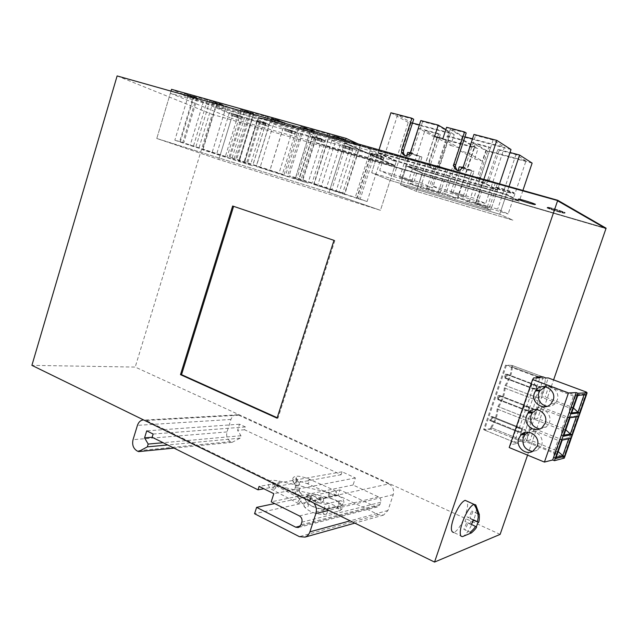 <?xml version="1.0" encoding="UTF-8"?>
<svg xmlns="http://www.w3.org/2000/svg" width="638" height="638" viewBox="0 0 638 638"><rect width="100%" height="100%" fill="white"/><g stroke="black" fill="none" stroke-linecap="round" stroke-linejoin="round"><path stroke-width="0.48" stroke-dasharray="3.19 2.39" d="M500.128 534.389L135.208 367.073L31.9 365.359M388.805 483.907L237.838 414.796C234.601 414.389 232.304 415.944 230.948 419.445L227.008 431.934C226.027 436.304 227.24 439.534 230.637 441.632L232.096 442.333L240.175 438.146L240.949 435.706L237.583 430.323L239.513 424.214L245.423 426.958L244.529 429.757L341.115 474.736L342.08 471.793L355.39 477.966L353.069 485L378.494 496.906C380.503 498.111 381.237 499.897 380.687 502.273L379.937 504.522L377.552 506.867L375.256 506.636L339.95 489.888L338.14 495.399L378.541 514.707L383.605 515.049L387.96 510.488L393.247 494.657C394.356 489.88 392.872 486.3 388.805 483.907L311.017 500.918L146.238 420.49L143.558 419.908M239.003 415.178L146.238 420.49M490.742 427.5C494.721 421.136 496.835 414.955 497.074 408.966L497.919 406.478C501.883 400.193 504.004 393.989 504.275 387.864L505.129 385.368C509.068 379.163 511.197 372.935 511.516 366.675L511.955 365.383L505.575 365.135L483.572 429.661L490.303 428.776L490.742 427.5L521.126 439.853L524.029 434.478M379.012 149.842L371.643 172.738L475.804 203.53L490.718 210.221L389.563 180.195L371.643 172.738L378.031 152.881L482.759 182.627L497.441 190.124L395.751 161.071L378.031 152.881L482.759 182.627L497.441 190.124L395.751 161.071L378.031 152.881L378.174 152.442L482.91 182.165L497.584 189.677L395.887 160.648L378.174 152.442M478.899 177.021L480.39 177.803L480.127 179.549C482.368 184.956 485.406 185.203 489.25 180.299L487.783 179.525C483.923 184.454 480.877 184.207 478.628 178.776L488.907 146.899L471.825 142.37L468.292 153.064L460.381 150.919L474.64 158.918L478.045 148.646L434.111 136.899L418.719 128.302L400.401 184.701L499.714 214.248L512.896 220.158L416.327 191.336L400.401 184.701L406.462 166.024L506.285 194.646L519.26 201.265L422.22 173.305L406.462 166.024L506.285 194.646L519.26 201.265L422.22 173.305L406.462 166.024L406.597 165.609L506.436 194.207L519.404 200.85L422.348 172.906L406.597 165.609M277.203 417.738L278.001 418.097L334.854 240.582L233.604 206.337M536.558 377.903L514.395 442.278L520.68 441.153L490.303 428.776M520.68 441.153L521.126 439.853M497.074 408.966L527.61 421.056L528.479 418.536L497.919 406.478M524.292 433.888C526.422 428.808 527.53 424.533 527.61 421.056M504.275 387.864L534.995 399.659L535.864 397.123L505.129 385.368M528.479 418.536L531.558 412.786M531.741 412.355C533.807 407.371 534.891 403.144 534.995 399.659M511.516 366.675L542.404 378.167L542.858 376.851L511.955 365.383M535.864 397.123L539.198 390.783M539.222 390.743C541.223 385.846 542.284 381.652 542.404 378.167M506.397 365.438L484.386 429.996L491.1 429.103L523.559 442.325L524.013 441.025C527.913 434.502 530.074 428.226 530.513 422.204L531.382 419.676C535.258 413.233 537.435 406.932 537.906 400.776L538.783 398.24C542.635 391.876 544.82 385.551 545.338 379.259L512.322 366.978L512.769 365.686L506.397 365.438L536.941 376.811L505.575 365.135M514.395 442.278L483.572 429.661M483.827 179.422L475.804 203.53L490.718 210.221L497.584 189.677M499.53 183.856L490.718 210.221L389.563 180.195L371.643 172.738L475.804 203.53L482.91 182.165M434.566 136.452L450.659 145.472L454.24 134.562L408.248 122.448L395.887 160.648M509.012 186.535L499.714 214.248L512.896 220.158L416.327 191.336L422.348 172.906M522.905 190.451L519.404 200.85M434.111 136.899L416.327 191.336L400.401 184.701L499.714 214.248L506.436 194.207M334.854 240.582L333.993 240.359M278.001 418.097L277.067 418.161M233.62 206.281L232.655 206.018M527.562 455.117L553.593 379.921M170.992 91.13L156.781 138.486L328.969 192.461L380.447 210.309L218.842 159.5L156.781 138.486L328.969 192.461L344.656 143.151L394.85 165.8L380.447 210.309L218.842 159.5L156.781 138.486L170.362 93.244L258.39 118.58C257.106 117.607 259.825 118.038 266.556 119.872L557.572 200.787L266.556 119.872C259.825 118.038 257.106 117.607 258.39 118.58L258.518 118.166C257.242 117.185 259.961 117.615 266.684 119.45L557.74 200.284L266.684 119.45C259.961 117.615 257.242 117.185 258.526 118.166L344.799 142.713L394.978 165.409L231.474 118.301L218.842 159.5L232.567 114.744L171.534 89.328M606.1 228.205L334.256 149.077L605.956 228.627L334.256 149.077L315.3 142.457L334.256 149.077L606.1 228.205L212.199 114.346L135.208 367.073M344.799 142.713L344.656 143.151L394.85 165.8L315.18 142.832L394.85 165.8L394.978 165.409M117.129 75.93L212.199 114.346M170.362 93.244L231.474 118.301M313.808 503.087L311.017 500.918M338.14 495.399L254.57 513.734M339.95 489.888L274.691 503.573M353.069 485L271.198 501.835M355.39 477.966L273.822 493.692M342.08 471.793L259.1 486.411M341.115 474.736L263.845 488.756M244.529 429.757L237.583 430.323M245.423 426.958L153.136 434.039M239.513 424.214L146.724 430.865M240.949 435.706L163.161 442.716M240.175 438.146L167.674 444.957M232.096 442.333L173.999 448.099M336.362 493.126L336.25 491.124L334.448 493.788L334.559 495.79L336.362 493.126M298.026 501.348L300.466 498.693L301 500.974L298.56 503.629L298.026 501.348M491.029 416.726L492.329 416.598L517.37 426.639L516.142 426.806L514.834 430.602L521.669 431.87L514.834 430.602L489.745 420.49L491.029 416.726L516.142 426.806L521.717 429.86L520.991 431.974M492.329 416.598L491.045 420.346L516.07 430.427L517.37 426.639L522.394 429.757L521.669 431.87M491.045 420.346L489.745 420.49M521.717 429.86L522.394 429.757M498.278 399.165L499.562 395.408L498.286 395.464L523.543 405.289L522.235 409.11L529.077 410.37L522.235 409.11L496.994 399.236L498.278 399.165L523.439 408.998L524.747 405.194L529.811 408.248L529.077 410.37M499.562 395.408L524.747 405.194L523.543 405.289L529.149 408.304L528.416 410.433M498.286 395.464L496.994 399.236M529.149 408.304L529.811 408.248M505.535 377.895L506.827 374.123L505.567 374.107L530.976 383.677L529.66 387.513L536.518 388.781L529.66 387.513L504.275 377.895L505.535 377.895L530.848 387.481L532.164 383.661L537.26 386.652L536.518 388.781M506.827 374.123L532.164 383.661L530.976 383.677L536.606 386.66L535.872 388.797M505.567 374.107L504.275 377.895M536.606 386.66L537.26 386.652M370.2 150.791L381.723 156.087L371.547 153.184L374.522 154.54L371.053 153.543L372.791 154.34L340.317 144.276L328.091 138.829L370.2 150.791L355.262 197.333L367.089 201.528L313.673 184.374L355.262 197.333M328.091 138.829L313.673 184.374M381.723 156.087L367.089 201.528M340.317 144.276L326.178 188.768M371.547 153.184L357.033 198.394M374.522 154.54L360.079 199.471M371.053 153.543L356.65 198.402M372.791 154.34L358.436 199.032M358.404 150.225L344.217 194.598M356.626 149.428L342.399 193.952M353.221 148.455L339.033 192.907M350.158 147.083L335.899 191.799M345.533 140.392L328.969 192.461L380.447 210.309L396.238 161.534L232.567 114.744M358.189 143.965L396.238 161.534M310.826 129.442L327.637 133.821L336.816 137.361L347.511 140.376L360.103 146.158L317.389 134.06L304.063 128.126L314.375 131.029L310.826 129.442L295.673 177.627L344.911 193.657L302.739 180.53L289.118 175.737L295.673 177.627M314.375 131.029L299.294 178.903M304.063 128.126L289.118 175.737M317.389 134.06L302.739 180.53M360.103 146.158L344.911 193.657M347.511 140.376L332.007 189.079M336.816 137.361L321.448 185.794M333.371 135.79L317.923 184.542M329.694 134.754L314.295 183.417M327.637 133.821L312.189 182.667M312.325 129.514L297.077 177.97M314.422 130.455L299.222 178.728M311.543 130.064L310.889 132.154L300.171 128.549L310.889 132.154L300.171 128.549L310.889 132.154L311.543 130.064L304.43 128.055L303.776 130.144L304.43 128.055L300.825 126.452L300.171 128.549L300.825 126.452L307.979 128.461L307.317 130.567L307.979 128.461L311.543 130.064L300.825 126.452L311.543 130.064M345.03 139.499L344.353 141.628L333.522 137.975L344.353 141.628L333.522 137.975L344.353 141.628L345.03 139.499L337.646 137.417L336.976 139.539L337.646 137.417L334.192 135.846L333.522 137.975L334.192 135.846L341.617 137.936L340.931 140.073L341.617 137.936L345.03 139.499L334.192 135.846L345.03 139.499M381.181 156.079L380.543 158.057L383.47 159.388L373.541 156.055L383.47 159.388L373.541 156.055L380.543 158.057L381.181 156.079L384.108 157.419L383.47 159.388L384.108 157.419L377.122 155.425L376.492 157.387L377.122 155.425L374.171 154.077L373.541 156.055L374.171 154.077L381.181 156.079L384.108 157.419L377.122 155.425L374.171 154.077L381.181 156.079M349.361 147.003L348.739 148.949L351.801 150.313L341.968 147.011L351.801 150.313L341.968 147.011L348.739 148.949L349.361 147.003L352.423 148.375L351.801 150.313L352.423 148.375L345.676 146.445L345.062 148.375L345.676 146.445L342.582 145.065L341.968 147.011L342.582 145.065L352.423 148.375L342.582 145.065L349.361 147.003M309.422 133.525L321.943 139.036L312.405 136.317L315.627 137.728L312.373 136.795L314.255 137.617L283.113 127.959L269.994 122.321L309.422 133.525L295.234 178.624L308.018 183.106L256.285 166.486L295.234 178.624M269.994 122.321L256.285 166.486M321.943 139.036L308.018 183.106M283.113 127.959L269.651 171.136M312.405 136.317L298.592 180.163M315.627 137.728L301.886 181.312M312.373 136.795L298.672 180.315M314.255 137.617L300.594 180.985M300.753 133.765L287.244 176.822M298.839 132.935L285.29 176.136M295.641 132.018L282.14 175.155M292.34 130.599L278.774 173.983M250.096 112.336L265.488 116.331L274.85 119.888L284.827 122.703L298.464 128.701L258.526 117.4L244.266 111.267L253.9 113.979L250.096 112.336L235.717 158.982L284.054 174.708L244.609 162.427L230.087 157.371L235.717 158.982M253.9 113.979L239.593 160.329M244.266 111.267L230.087 157.371M258.526 117.4L244.609 162.427M298.464 128.701L284.054 174.708M284.827 122.703L270.129 169.828M274.85 119.888L260.288 166.765M271.134 118.261L256.492 165.441M267.705 117.296L253.111 164.389M265.488 116.331L250.846 163.599M251.205 112.312L236.746 159.213M253.453 113.285L239.035 160.01M251.117 113.03L250.487 115.055L239.992 111.53L250.487 115.055L239.992 111.53L250.487 115.055L251.117 113.03L244.466 111.156L243.844 113.173L244.466 111.156L240.614 109.505L239.992 111.53L240.614 109.505L247.289 111.379L246.667 113.42L247.289 111.379L251.117 113.03L240.614 109.505L251.117 113.03M282.371 121.842L281.725 123.9L271.11 120.335L281.725 123.9L271.11 120.335L281.725 123.9L282.371 121.842L275.48 119.896L274.842 121.946L275.48 119.896L271.756 118.269L271.11 120.335L271.756 118.269L278.67 120.215L278.032 122.289L278.67 120.215L282.371 121.842L271.756 118.269L282.371 121.842M321.56 139.076L320.954 140.99L324.136 142.378L314.39 139.108L324.136 142.378L314.39 139.108L320.954 140.99L321.56 139.076L324.742 140.472L324.136 142.378L324.742 140.472L318.195 138.606L317.596 140.504L318.195 138.606L314.989 137.202L314.39 139.108L314.989 137.202L321.56 139.076L324.742 140.472L318.195 138.606L314.989 137.202L321.56 139.076M291.718 130.559L291.127 132.449L294.429 133.86L284.771 130.631L294.429 133.86L284.771 130.631L291.127 132.449L291.718 130.559L295.019 131.986L294.429 133.86L295.019 131.986L288.687 130.176L288.097 132.05L288.687 130.176L285.361 128.748L284.771 130.631L285.361 128.748L295.019 131.986L285.361 128.748L291.718 130.559M252.489 117.352L265.863 123.046L256.907 120.486L260.344 121.946L257.281 121.068L259.291 121.922L229.377 112.639L215.492 106.841L252.489 117.352L238.995 161.095L252.6 165.816L202.437 149.707L238.995 161.095M215.492 106.841L202.437 149.707M265.863 123.046L252.6 165.816M229.377 112.639L216.537 154.571M256.907 120.486L243.748 163.057M260.344 121.946L247.241 164.269M257.281 121.068L244.218 163.328M259.291 121.922L246.268 164.03M246.595 118.293L233.715 160.114M244.561 117.44L231.642 159.404M241.563 116.587L228.675 158.479M238.054 115.111L225.118 157.243M193.33 96.354L207.462 99.999L216.96 103.571L226.291 106.195L240.813 112.384L203.378 101.785L188.33 95.501L197.349 98.037L193.33 96.354L179.669 141.548L227.104 156.972L190.132 145.456L174.844 140.185L179.669 141.548M197.349 98.037L183.752 142.96M188.33 95.501L174.844 140.185M203.378 101.785L190.132 145.456M240.813 112.384L227.104 156.972M226.291 106.195L212.334 151.844M216.96 103.571L203.115 148.981M213.012 101.897L199.104 147.593M209.806 100.995L195.938 146.604M207.462 99.999L193.553 145.783M194.096 96.242L180.355 141.676M196.48 97.239L182.779 142.513M194.614 97.104L194.016 99.065L183.736 95.62L194.016 99.065L183.736 95.62L194.016 99.065L194.614 97.104L188.385 95.349L187.795 97.311L188.385 95.349L184.326 93.658L183.736 95.62L184.326 93.658L190.571 95.413L189.98 97.391L190.571 95.413L194.614 97.104L184.326 93.658L194.614 97.104M223.85 105.35L223.236 107.343L212.845 103.858L223.236 107.343L212.845 103.858L223.236 107.343L223.85 105.35L217.406 103.531L216.8 105.517L217.406 103.531L213.451 101.857L212.845 103.858L213.451 101.857L219.919 103.675L219.305 105.685L219.919 103.675L223.85 105.35L213.451 101.857L223.85 105.35M265.631 123.118L265.049 124.984L268.446 126.412L258.884 123.214L268.446 126.412L258.884 123.214L265.049 124.984L265.631 123.118L269.029 124.562L268.446 126.412L269.029 124.562L262.872 122.807L262.306 124.649L262.872 122.807L259.459 121.356L258.884 123.214L259.459 121.356L269.029 124.562L262.872 122.807L259.459 121.356L265.631 123.118M237.591 115.119L237.025 116.953L240.526 118.413L231.052 115.239L240.526 118.413L231.052 115.239L237.025 116.953L237.591 115.119L241.084 116.587L240.526 118.413L241.084 116.587L235.127 114.888L234.569 116.706L235.127 114.888L231.61 113.412L231.052 115.239L231.61 113.412L237.591 115.119L241.084 116.587L235.127 114.888L231.61 113.412L237.591 115.119M460.381 150.919L463.89 140.272L478.045 148.646M437.556 165.378C434.326 169.987 431.447 170.027 428.927 165.481L429.119 163.001L430.762 163.814L430.578 166.287C433.09 170.809 435.953 170.777 439.175 166.183L437.556 165.378L447.238 135.854L463.89 140.272M429.119 163.001L438.729 133.597L440.34 134.522L424.916 130.431L407.921 182.627L445.93 193.848L457.574 198.968L474.68 147.282L436.966 137.202L424.916 130.431M418.719 128.302L438.729 133.597M487.783 179.525L497.863 149.276L510.017 152.498M488.907 146.899L490.367 147.801L475.326 143.805L457.629 197.302L497.68 209.128L508.159 213.945L525.967 160.983L486.276 150.377L475.326 143.805M497.863 149.276L499.299 150.169L515.951 154.587L525.967 160.983M532.116 163.105L485.757 150.712L471.825 142.37M474.64 158.918L482.336 161.015L485.757 150.712M480.39 177.803L490.367 147.801M489.25 180.299L499.299 150.169M447.238 135.854L448.825 136.779L463.459 140.655L474.68 147.282M430.762 163.814L440.34 134.522M439.175 166.183L448.825 136.779M515.951 154.587L497.68 209.128M486.276 150.377L469.018 202.358L457.629 197.302M469.018 202.358L508.159 213.945M463.459 140.655L445.93 193.848M436.966 137.202L420.378 187.955L407.921 182.627M420.378 187.955L457.574 198.968M468.292 153.064L482.336 161.015M483.947 179.23C489.107 180.387 493.597 181.822 497.417 183.521L496.85 183.72C491.651 182.54 487.177 181.112 483.421 179.438L483.947 179.23M494.96 183.066L485.47 180.036L494.96 183.066M475.94 203.291L489.37 207.589L475.94 203.291M477.846 203.937L487.32 206.967L477.846 203.937M434.693 165.338C436.934 165.577 446.799 168.735 447.916 169.58L447.493 169.772C445.157 169.501 435.427 166.374 434.311 165.537L434.693 165.338M445.619 169.126L436.304 166.127L445.619 169.126M426.997 188.832L440.188 193.067L426.997 188.832M428.888 189.47L438.194 192.461L428.888 189.47M466.203 132.975L450.396 128.852L431.727 185.81L473.787 198.147L485.646 203.602L504.451 147.242L472.503 138.837M464.927 136.843L462.765 136.269L450.396 128.852M473.962 134.419L475.589 135.423L493.11 140.001L504.451 147.242M511.014 149.515L462.327 136.691L446.6 127.281M450.659 145.472L458.722 147.649L462.327 136.691M457.063 170.426C460.405 172.268 463.044 171.311 464.974 167.539L475.589 135.423M408.248 122.448L390.934 112.767M413.703 119.274L397.554 115.055L379.666 170.545L419.453 182.213L432.588 187.987L450.603 133.071L419.405 124.857M412.483 123.038L397.554 115.055M420.801 120.558L422.595 121.595L437.939 125.598L450.603 133.071M445.842 129.594L454.24 134.562M404.891 155.728C408.065 157.522 410.569 156.573 412.427 152.881L422.595 121.595M493.11 140.001L473.787 198.147M462.765 136.269L444.574 191.512L431.727 185.81M444.574 191.512L485.646 203.602M437.939 125.598L419.453 182.213M411.119 122.679L401.573 152.155M401.557 152.187L393.67 176.535L379.666 170.545M393.67 176.535L432.588 187.987M442.868 138.669L458.722 147.649M463.044 167.339L474.026 171.159L473.532 171.431C470.868 171.12 460.62 167.85 459.24 166.861M471.506 170.721L461.418 167.499L471.506 170.721M451.249 192.205L465.533 196.767L451.249 192.205M453.291 192.899L463.371 196.121L453.291 192.899M413.671 181.798L399.675 177.292L413.671 181.798M401.98 177.835L411.877 181.017L401.98 177.835M419.764 156.254L409.859 153.064L419.764 156.254M410.33 152.649L421.766 156.956C419.445 156.749 409.022 153.391 407.746 152.434M547.946 207.685C551.543 208.307 563.378 212.039 565.013 213.076L564.024 213.244C560.276 212.566 548.656 208.889 547.029 207.868L547.946 207.685C551.543 208.307 563.378 212.039 565.013 213.076L564.024 213.244C560.276 212.566 548.656 208.889 547.029 207.868L547.946 207.685M548.098 207.246C551.695 207.868 563.529 211.601 565.164 212.637L564.175 212.813C560.419 212.143 548.8 208.459 547.173 207.43L548.098 207.246C551.695 207.868 563.529 211.601 565.164 212.637L564.175 212.813C560.419 212.143 548.8 208.459 547.173 207.43L548.098 207.246M518.662 199.271C522.043 199.83 533.95 203.602 535.537 204.623L534.684 204.806C531.143 204.192 519.452 200.476 517.881 199.463L518.662 199.271C522.043 199.83 533.95 203.602 535.537 204.623L534.684 204.806C531.143 204.192 519.452 200.476 517.881 199.463L518.662 199.271M518.806 198.841C522.195 199.399 534.102 203.171 535.681 204.192L534.827 204.375C531.287 203.769 519.595 200.053 518.024 199.032L518.806 198.841C522.195 199.399 534.102 203.171 535.681 204.192L534.827 204.375C531.287 203.769 519.595 200.053 518.024 199.032L518.806 198.841M496.173 187.676C499.594 188.17 512.298 192.197 514.116 193.362L513.351 193.633C509.754 193.067 497.281 189.111 495.471 187.947L496.173 187.676C499.594 188.17 512.298 192.197 514.116 193.362L513.351 193.633C509.754 193.067 497.281 189.111 495.471 187.947L496.173 187.676M496.324 187.213C499.745 187.708 512.458 191.735 514.268 192.907L513.502 193.178C509.906 192.62 497.433 188.657 495.622 187.492L496.324 187.213C499.745 187.708 512.458 191.735 514.268 192.907L513.502 193.178C509.906 192.62 497.433 188.657 495.622 187.492L496.324 187.213M462.51 536.622L453.809 532.491C456.967 531.191 460.325 526.605 463.89 518.734C467.263 510.504 468.348 504.674 467.16 501.253M469.839 524.037L471.793 519.484L469.991 518.487L472.949 511.636L471.745 510.934L468.778 517.817L466.936 516.804L464.942 521.429L466.801 522.418L463.818 529.325L465.054 529.947L468.021 523.064L476.586 527.108M471.322 532.858L465.054 529.947M470.222 532.291L463.818 529.325M475.438 526.39L466.801 522.418M471.378 524.388L464.942 521.429M473.38 519.747L466.936 516.804M473.332 519.898L468.778 517.817M477.878 513.718L471.745 510.934M477.91 513.885L472.949 511.636M473.308 520.002L469.991 518.487M475.398 526.462L468.021 523.064M473.26 520.153L471.793 519.484M462.598 536.606C465.7 535.266 469.034 530.649 472.599 522.729C474.871 517.346 476.147 512.705 476.426 508.813M564.295 458.116L562.588 457.422L563.777 457.119L526.214 441.839L548.289 377.951M585.397 392.179L562.588 457.422M571.688 412.914L569.59 413.153L576.074 394.571L584.288 394.14L584.017 394.898M580.141 395.113L584.288 394.14L586.027 394.786M577.853 395.233L576.074 394.571L573.466 396.054L569.351 407.857L569.59 413.153L571.369 413.831M563.928 435.148L561.783 435.539L568.235 417.037L576.648 415.976L576.321 416.909M570.005 417.723L568.235 417.037L565.731 418.241L576.648 415.976L578.379 416.638M565.778 429.845L565.276 429.39L569.327 417.778L541.614 407.068L537.738 407.395L565.731 418.241L561.631 429.988L561.783 435.539L563.545 436.24M556.2 457.279L554.007 457.829L560.435 439.407L569.048 437.724L568.665 438.824M562.198 440.108L560.435 439.407L558.027 440.332L569.048 437.724L570.771 438.402M558.178 451.608L557.676 451.162L561.711 439.598L534.158 428.624L530.202 429.207L558.027 440.332L553.951 452.031L554.007 457.829L555.762 458.547M586.37 392.537L563.777 457.119M545.338 379.259L545.793 377.943M523.559 442.325L526.214 441.839M512.769 365.686L542.858 376.851M512.322 366.978C512.003 373.238 509.874 379.466 505.942 385.679L505.081 388.175C504.802 394.3 502.68 400.505 498.725 406.797L497.871 409.285C497.632 415.274 495.519 421.455 491.539 427.827L524.013 441.025M491.1 429.103L491.539 427.827M506.389 374.41L507.641 374.426L506.349 378.206L505.089 378.206L506.389 374.41L539.588 386.923L540.753 386.899L539.429 390.735L538.265 390.775L539.588 386.923M499.091 395.775L500.367 395.719L499.083 399.484L497.807 399.555L499.091 395.775L532.108 408.615L533.288 408.511L531.972 412.331L530.784 412.451L532.108 408.615M491.834 417.053L493.134 416.925L491.85 420.665L490.55 420.809L491.834 417.053L524.659 430.219L525.864 430.036L525.002 432.532M484.386 429.996L517.322 443.474L539.915 377.919M533.695 377.895L510.711 444.686L517.322 443.474M509.196 447.541L510.711 444.686M573.41 407.985L572.908 407.515L569.351 407.857L541.279 397.147L545.115 396.94L572.908 407.515L576.975 395.855L573.466 396.054L545.307 385.496L549.103 385.416L576.975 395.855L577.701 395.68M561.631 429.988L565.276 429.39L537.643 418.536L533.727 419.006L561.631 429.988M553.951 452.031L557.676 451.162L530.21 440.045L526.214 440.762L553.951 452.031M538.783 398.24L505.942 385.679M505.081 388.175L537.906 400.776M531.382 419.676L498.725 406.797M497.871 409.285L530.513 422.204M507.641 374.426L540.753 386.899M505.089 378.206L536.175 389.985M506.349 378.206L536.494 389.627M500.367 395.719L533.288 408.511M497.807 399.555L529.221 411.837M499.083 399.484L529.692 411.446M493.134 416.925L525.864 430.036M490.55 420.809L522.482 433.688M524.548 433.84L523.343 434.039L524.659 430.219M491.85 420.665L523.16 433.282M546.918 406.35C550.084 406.709 552.795 405.784 555.06 403.559L557.261 399.986C560.06 392.856 552.636 384.618 545.442 386.764M539.756 428.959L546.399 426.926L549.398 422.635C552.341 415.202 544.134 406.685 536.869 409.524M532.547 451.433L537.108 450.404L541.566 445.18C544.645 437.453 535.665 428.696 528.4 432.213M549.103 385.416L545.115 396.94M545.307 385.496L544.9 386.668M544.804 386.947L541.279 397.147M541.614 407.068L537.643 418.536M537.738 407.395L533.727 419.006M534.158 428.624L530.21 440.045M530.202 429.207L526.214 440.762M266.684 119.45L266.556 119.872L266.684 119.45M230.948 419.445L137.433 425.355M393.247 494.657L328.714 510.368M387.96 510.488L350.142 520.839M378.541 514.707L299.366 536.638M375.256 506.636L300.394 526.015M379.937 504.522L300.992 524.803M380.687 502.273L301.838 522.195M378.494 496.906L299.429 515.935M230.637 441.632L136.915 450.819M227.008 431.934L133.047 439.67M303.632 504.546C304.398 502.911 305.61 502.329 307.261 502.8L308.457 505.631C307.675 507.274 306.463 507.856 304.797 507.37L303.632 504.546M298.807 490.51L300.386 493.397L296.837 495.072L295.697 492.329L298.807 490.51M322.9 510.703L324.567 509.14C326.648 509.268 327.541 510.496 327.246 512.832L325.643 514.372C323.53 514.308 322.613 513.08 322.9 510.703M296.51 489.091C298.863 489.386 299.98 489.011 299.852 487.99L298.385 487.209C296.024 486.922 294.908 487.288 295.027 488.309L296.51 489.091M341.155 509.387L339.799 505.982L338.523 505.806L336.896 507.322L338.244 510.727L339.591 510.894L341.155 509.387M296.096 485.821C299.374 485.183 300.004 483.668 297.994 481.291L297.611 481.164C294.341 481.794 293.703 483.301 295.681 485.685L296.096 485.821M323.522 500.846C323.825 498.685 323.011 497.496 321.089 497.281L319.343 498.82C319.048 501.013 319.877 502.202 321.831 502.369L323.522 500.846M297.212 481.132L295.665 478.285L292.611 480.063L294.166 482.91L297.212 481.132M319.702 498.023L321.034 501.396L319.335 502.927L318.163 502.736L316.839 499.363L318.593 497.823L319.702 498.023M334.559 495.79L307.859 483.859L309.701 481.259L309.534 479.25L307.691 481.857L307.859 483.859C301.2 481.515 297.34 480.637 296.279 481.235L297.38 479.967C297.212 478.261 296.79 477.519 296.128 477.75L297.994 481.291C299.397 482.687 300.019 484.92 299.852 487.99L299.222 490.646L307.269 502.8C308.776 505.344 318.346 509.722 324.455 509.212L338.531 505.806L337.398 507.138C337.526 508.805 337.949 509.547 338.642 509.363C340.716 507.377 326.09 501.197 321.951 502.305L316.847 502.904C314.303 501.859 312.692 500.583 312.006 499.075L313.202 501.205C315.14 501.707 316.376 500.942 316.919 498.908L315.722 496.739C313.768 496.244 312.532 497.018 312.006 499.075L310.754 498.717L310.243 500.144L312.03 498.573L310.682 495.128L309.621 494.921L307.771 496.5L309.111 499.945L310.243 500.144L308.074 500.168L306.726 496.723L308.577 495.136L309.645 495.343L310.993 498.796L309.207 500.367L310.379 499.012C310.204 497.249 309.757 496.476 309.047 496.707C306.918 498.772 321.831 505.025 326.249 503.94L326.369 503.86C328.411 504.028 329.28 505.256 328.977 507.553L327.31 509.116C325.228 508.996 324.335 507.768 324.63 505.432L326.369 503.86L340.285 500.655L338.579 502.194C338.292 504.467 339.169 505.663 341.218 505.767L342.853 504.243C343.148 502.01 342.287 500.814 340.285 500.655L339.081 502.01C339.217 503.717 339.647 504.475 340.357 504.283C339.958 501.962 335.987 499.753 328.442 497.648L329.774 496.109L329.814 492.791L328.474 494.33L328.442 497.648L277.682 485.989L277.833 482.655L279.077 481.06L278.918 484.401L277.682 485.989L272.211 485.534L273.263 484.242C273.088 482.503 272.657 481.754 271.955 481.985C270.815 482.001 271.94 483.141 275.337 485.406L272.889 487.99L273.455 490.263L275.911 487.687L275.337 485.406L300.466 498.693M464.974 167.539L463.316 166.662M412.427 152.881L410.601 151.972M258.39 118.58L258.518 118.166L258.39 118.58M237.838 414.796L144.97 420.043M383.605 515.049L354.832 523.128M377.552 506.867L298.305 527.514M298.56 503.629L273.455 490.263C269.595 488.82 267.976 486.196 268.598 482.4C271.07 479.648 271.349 479.943 279.077 481.06L329.814 492.791C338.698 495.798 345.182 497.592 343.635 503.964L341.218 505.767L327.31 509.116C316.703 509.595 303.05 503.717 305.69 497.082C306.886 495.614 307.851 494.96 308.577 495.136L311.91 494.984C314.566 496.053 316.233 497.361 316.919 498.908L318.155 499.283L318.593 497.823L321.089 497.281C330.604 496.89 344.975 502.784 341.944 509.1L339.583 510.894L325.643 514.372C313.752 514.707 307.699 510.065 304.797 507.37L296.837 495.072C295.394 493.389 294.796 491.132 295.027 488.309L295.681 485.685L293.759 482.775C292.89 482.017 292.603 480.486 292.89 478.189C294.07 476.602 295.442 475.948 296.981 476.235C299.525 476.044 303.712 477.049 309.534 479.25L336.25 491.124M480.127 179.549L478.628 178.776M430.578 166.287L428.927 165.481M489.37 207.589L497.417 183.521M475.454 203.378L483.421 179.438M487.32 206.967L495.351 182.923M477.495 204.001L485.47 180.036M440.188 193.067L447.916 169.58M426.647 188.928L434.311 165.537M438.194 192.461L445.914 168.982M428.632 189.542L436.304 166.127M465.533 196.767L474.026 171.159M450.835 192.349L458.02 170.561M463.371 196.121L471.849 170.529M452.996 192.995L461.418 167.499M401.781 177.938L409.859 153.064M411.877 181.017L420.003 156.071M399.675 177.292L406.685 155.696M413.982 181.655L422.117 156.693M565.013 213.076L565.164 212.637L565.013 213.076M547.029 207.868L547.173 207.43L547.029 207.868M535.537 204.623L535.681 204.192L535.537 204.623M517.881 199.463L518.024 199.032L517.881 199.463M514.116 193.362L514.268 192.907L514.116 193.362M495.471 187.947L495.622 187.492L495.471 187.947M555.06 403.559L550.897 403.886M546.399 426.926L542.133 427.556M537.108 450.404L532.73 451.345"/><path stroke-width="0.96" d="M527.562 455.117L500.128 534.389L434.55 562.07L31.9 365.359L117.129 75.93L557.74 200.284L434.55 562.07M233.604 206.337L181.527 374.658L277.203 417.738M524.029 434.478L524.292 433.888M531.558 412.786L531.741 412.355M587.135 392.825L577.964 393.271L554.438 460.684L564.295 458.116L587.135 392.825L585.397 392.179L586.513 392.123L548.289 377.951L545.793 377.943L542.858 376.851L536.941 376.811L536.558 377.903M277.067 418.161L333.993 240.359L232.655 206.018L180.49 374.65L277.067 418.161M181.527 374.658L180.49 374.65M553.593 379.921L605.956 228.627L557.572 200.787L605.956 228.627L606.1 228.205L605.956 228.627M143.558 419.908C140.647 420.195 138.606 422.005 137.433 425.355L133.047 439.67C131.946 444.67 133.238 448.386 136.915 450.819L138.494 451.624L147.33 446.871L148.191 444.064L144.571 437.867L146.724 430.865L153.136 434.039L152.147 437.253L258.007 489.817L259.1 486.411L273.822 493.692L271.198 501.835L299.429 515.935C301.662 517.362 302.468 519.444 301.838 522.195L300.992 524.803L298.305 527.514L295.753 527.211L256.612 507.37L254.57 513.734L299.366 536.638L305.02 537.108C307.356 536.239 308.983 534.485 309.909 531.845L315.914 513.478C316.99 509.642 316.288 506.181 313.808 503.087M274.691 503.573L256.612 507.37M263.845 488.756L258.007 489.817M152.147 437.253L144.571 437.867M163.161 442.716L148.191 444.064M167.674 444.957L147.33 446.871M173.999 448.099L138.494 451.624M345.533 140.392L346.163 138.414L358.189 143.965M170.992 91.13L171.534 89.328L346.163 138.414M510.017 152.498L519.571 155.034L532.116 163.105L522.905 190.451M519.571 155.034L509.012 186.535M453.69 165.928L453.969 164.062L455.668 164.939L455.38 166.797L453.69 165.928C456.034 171.686 459.248 171.933 463.316 166.662L473.962 134.419L496.819 140.376L511.014 149.515L499.53 183.856M496.819 140.376L483.827 179.422M401.549 152.147L401.757 149.507L403.607 150.424L403.407 153.048L401.549 152.147C404.189 156.948 407.204 156.892 410.601 151.972L420.801 120.558L438.266 125.112L434.566 136.452L442.868 138.669L446.6 127.281L464.544 131.962L466.203 132.975L455.668 164.939M401.757 149.507L411.885 118.229L413.703 119.274L403.607 150.424M379.012 149.842L390.934 112.767L411.885 118.229M453.969 164.062L464.544 131.962M464.927 136.843L472.503 138.837M455.38 166.797L457.063 170.426M412.483 123.038L419.405 124.857M438.266 125.112L445.842 129.594M403.407 153.048L404.891 155.728M458.02 170.561L459.24 166.861L463.044 167.339M406.685 155.696L407.746 152.434L410.33 152.649M606.1 228.205L557.74 200.284L557.572 200.787M467.16 501.253L465.126 500.336C462.04 501.612 458.714 506.165 455.141 513.997C450.595 525.792 450.157 531.956 453.809 532.491M477.878 513.718L478.221 517.187L477.423 521.772L473.38 519.747L471.378 524.388L475.438 526.39C474.959 527.658 473.221 529.628 470.222 532.291L471.434 532.905L462.51 536.622L460.979 536.167C459.368 533.216 460.397 527.195 464.073 518.096C467.59 510.328 470.868 505.743 473.89 504.347L475.757 504.865L479.329 514.531L477.91 513.885M477.423 521.772L473.332 519.898M478.157 513.837L479.154 514.411M479.329 514.531C479.433 518.582 479.186 521.214 478.604 522.426L473.308 520.002M471.434 532.905C474.417 530.25 476.147 528.288 476.626 527.028L475.398 526.462M478.604 522.426L473.26 520.153M476.243 526.852L478.141 522.386M476.426 508.813L475.757 504.865M579.703 412.858L586.027 394.786L577.853 395.233L571.369 413.831L579.703 412.858L577.972 412.196L573.41 407.985M572.087 434.637L578.379 416.638L570.005 417.723L563.545 436.24L572.087 434.637L570.364 433.96L565.778 429.845M564.494 456.322L570.771 438.402L562.198 440.108L555.762 458.547L564.494 456.322L562.788 455.628L558.178 451.608M568.474 392.952L532.602 379.522L509.196 447.541L544.421 462.079L568.474 392.952L576.178 392.601L552.683 459.966L554.438 460.684M576.178 392.601L577.964 393.271M584.017 394.898L577.972 412.196L571.688 412.914M576.321 416.909L570.364 433.96L563.928 435.148M568.665 438.824L562.788 455.628L556.2 457.279M586.513 392.123L586.37 392.537M536.941 376.811L539.915 377.919L533.695 377.895L532.602 379.522M553.122 400.265C557.325 389.635 541.176 381.213 535.481 390.919L534.397 393.128C530.553 402.658 544.086 411.598 550.897 403.886L553.122 400.265M545.163 423.209C549.222 413.001 534.102 404.245 528.017 413.137L526.549 415.88C522.953 424.82 534.971 433.936 542.133 427.556L545.163 423.209M537.244 446.05C541.072 436.48 527.53 427.404 520.927 434.972L518.742 438.537C515.52 446.608 525.305 455.668 532.73 451.345L537.244 446.05M544.421 462.079L552.683 459.966M580.141 395.113L577.701 395.68M536.175 389.985L538.265 390.775M536.494 389.627L539.429 390.735M529.221 411.837L530.784 412.451M529.692 411.446L531.972 412.331M522.482 433.688L523.343 434.039M523.16 433.282L524.548 433.84L525.002 432.532M545.442 386.764L539.812 390.759L538.735 392.952C537.348 399.938 540.075 404.404 546.918 406.35M536.869 409.524L532.435 412.698L530.991 415.41C529.628 422.715 532.555 427.237 539.756 428.959M528.4 432.213L525.425 434.247L523.272 437.764C521.948 445.364 525.042 449.926 532.547 451.433M328.714 510.368L315.914 513.478M350.142 520.839L309.909 531.845M300.394 526.015L295.753 527.211M354.832 523.128L305.02 537.108M465.126 500.336L473.986 504.315M478.221 517.187C478.085 512.458 476.642 508.183 473.89 504.347M539.812 390.759L535.481 390.919M532.435 412.698L528.017 413.137M525.425 434.247L520.927 434.972"/></g></svg>
